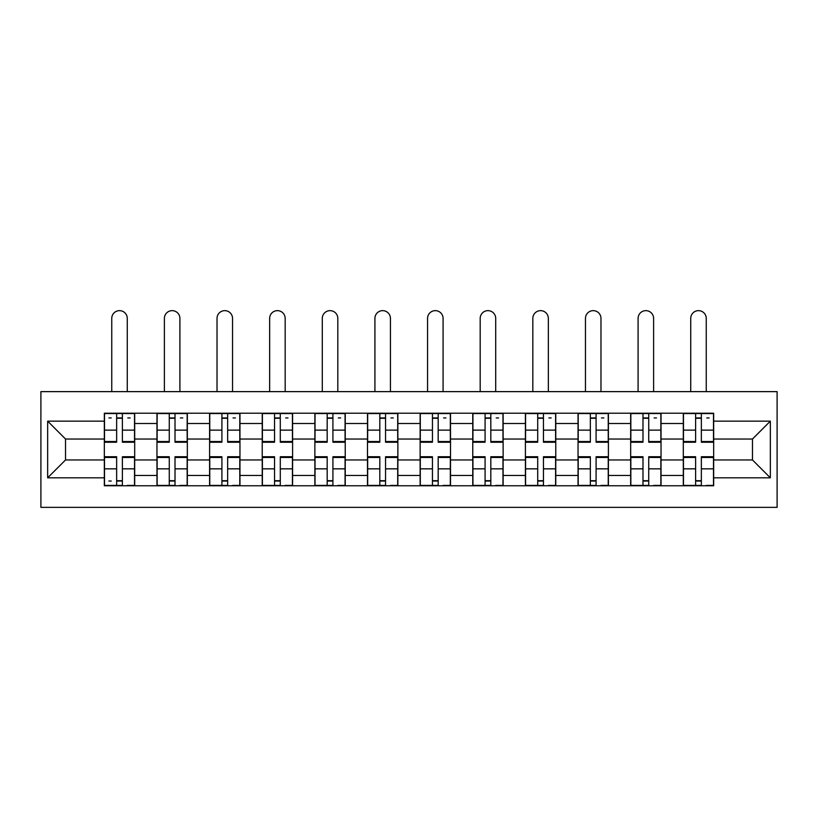 <?xml version="1.0" encoding="UTF-8"?>
<svg xmlns="http://www.w3.org/2000/svg" width="818" height="818" viewBox="0 0 818 818"><rect width="100%" height="100%" fill="white"/><g stroke="black" fill="none" stroke-linecap="round" stroke-linejoin="round"><path stroke-width="1.23" d="M40.9 507.354L777.1 507.354L777.1 391.628L40.9 391.628L40.9 507.354M156.964 485.759L156.964 423.509L134.694 423.509L134.694 485.759M134.694 423.509L134.694 413.213M156.964 423.509L156.964 413.213M187.332 413.213L187.332 485.759M209.602 485.759L209.602 413.213M239.96 413.213L239.96 485.759M262.23 485.759L262.23 413.213M292.599 413.213L292.599 485.759M314.869 485.759L314.869 413.213M345.237 413.213L345.237 485.759M367.497 485.759L367.497 413.213M397.865 413.213L397.865 485.759M420.135 485.759L420.135 413.213M450.503 413.213L450.503 485.759M472.763 485.759L472.763 413.213M503.131 413.213L503.131 485.759M525.401 485.759L525.401 413.213M555.77 413.213L555.77 485.759M578.04 485.759L578.04 413.213M608.398 413.213L608.398 485.759M630.668 485.759L630.668 413.213M661.036 413.213L661.036 485.759M683.306 485.759L683.306 413.213M683.306 459.951L661.036 459.951M630.668 459.951L608.398 459.951M578.04 459.951L555.77 459.951M525.401 459.951L503.131 459.951M472.763 459.951L450.503 459.951M420.135 459.951L397.865 459.951M367.497 459.951L345.237 459.951M314.869 459.951L292.599 459.951M262.23 459.951L239.96 459.951M209.602 459.951L187.332 459.951M156.964 459.951L134.694 459.951M683.306 439.031L661.036 439.031M630.668 439.031L608.398 439.031M578.04 439.031L555.77 439.031M525.401 439.031L503.131 439.031M472.763 439.031L450.503 439.031M420.135 439.031L397.865 439.031M367.497 439.031L345.237 439.031M314.869 439.031L292.599 439.031M262.23 439.031L239.96 439.031M209.602 439.031L187.332 439.031M156.964 439.031L134.694 439.031M65.532 459.951L104.326 459.951L104.326 439.031L65.532 439.031L65.532 459.951L47.648 477.824L47.648 421.147L104.326 421.147L104.326 439.031M713.674 439.031L713.674 459.951L752.468 459.951L752.468 439.031L713.674 439.031L713.674 413.213L104.326 413.213L104.326 421.147M713.674 421.147L770.351 421.147L770.351 477.824L713.674 477.824L713.674 459.951M104.326 459.951L104.326 485.759L713.674 485.759L713.674 477.824M104.326 477.824L47.648 477.824M122.383 480.698L116.647 480.698M116.647 418.274L122.383 418.274M175.011 480.698L169.275 480.698M169.275 418.274L175.011 418.274M227.649 480.698L221.913 480.698M221.913 418.274L227.649 418.274M280.288 480.698L274.551 480.698M274.551 418.274L280.288 418.274M332.916 480.698L327.18 480.698M327.18 418.274L332.916 418.274M385.554 480.698L379.818 480.698M379.818 418.274L385.554 418.274M438.182 480.698L432.446 480.698M432.446 418.274L438.182 418.274M490.82 480.698L485.084 480.698M485.084 418.274L490.82 418.274M543.449 480.698L537.712 480.698M537.712 418.274L543.449 418.274M596.087 480.698L590.351 480.698M590.351 418.274L596.087 418.274M648.725 480.698L642.989 480.698M642.989 418.274L648.725 418.274M701.353 480.698L695.617 480.698M695.617 418.274L701.353 418.274M47.648 421.147L65.532 439.031M752.468 459.951L770.351 477.824M752.468 439.031L770.351 421.147M127.271 391.628L127.271 318.406A7.761 7.761 90 0 0 119.51 310.646A7.761 7.761 90 0 0 111.749 318.406L111.749 391.628M122.383 442.231L122.383 413.55L134.53 413.55L134.53 442.231L122.383 442.231M116.647 417.937L122.383 417.937M108.886 417.937L111.248 417.937M127.782 417.937L130.144 417.937M116.647 413.55L104.499 413.55L104.499 442.231L116.647 442.231L116.647 413.55L122.383 413.55M116.647 457.456L104.499 457.456L104.499 456.741L116.647 456.741L116.647 485.422L104.499 485.422L111.248 485.422M104.499 457.456L104.499 485.422M122.383 481.035L116.647 481.035M111.248 481.035L108.886 481.035M127.782 485.422L134.53 485.422L134.53 456.741L122.383 456.741L122.383 485.422L111.749 485.422M134.53 485.422L127.271 485.422M179.909 391.628L179.909 318.406A7.761 7.761 74.2 0 0 172.148 310.646A7.761 7.761 74.2 0 0 164.387 318.406L164.387 391.628M175.011 442.231L175.011 413.55L187.158 413.55L187.158 442.231L175.011 442.231M169.275 417.937L175.011 417.937M180.41 417.937L182.772 417.937M169.275 413.55L157.138 413.55L157.138 442.231L169.275 442.231L169.275 413.55L175.011 413.55M232.537 391.628L232.537 318.406A7.761 7.761 74.2 0 0 224.786 310.646A7.761 7.761 74.2 0 0 217.026 318.406L217.026 391.628M227.649 442.231L227.649 413.55L239.797 413.55L239.797 442.231L227.649 442.231M221.913 417.937L227.649 417.937M233.048 417.937L235.41 417.937M221.913 413.55L209.766 413.55L209.766 442.231L221.913 442.231L221.913 413.55L227.649 413.55M169.275 457.456L157.138 457.456L157.138 456.741L169.275 456.741L169.275 485.422L157.138 485.422L163.876 485.422M157.138 457.456L157.138 485.422M175.011 481.035L169.275 481.035M180.41 485.422L187.158 485.422L187.158 456.741L175.011 456.741L175.011 485.422L164.387 485.422M187.158 485.422L179.909 485.422M221.913 457.456L209.766 457.456L209.766 456.741L221.913 456.741L221.913 485.422L209.766 485.422L216.514 485.422M209.766 457.456L209.766 485.422M227.649 481.035L221.913 481.035M233.048 485.422L239.797 485.422L239.797 456.741L227.649 456.741L227.649 485.422L217.026 485.422M239.797 485.422L232.537 485.422M285.175 391.628L285.175 318.406A7.761 7.761 74.2 0 0 277.414 310.646A7.761 7.761 74.2 0 0 269.654 318.406L269.654 391.628M280.288 442.231L280.288 413.55L292.425 413.55L292.425 442.231L280.288 442.231M274.551 417.937L280.288 417.937M285.686 417.937L288.038 417.937M274.551 413.55L262.404 413.55L262.404 442.231L274.551 442.231L274.551 413.55L280.288 413.55M337.814 391.628L337.814 318.406A7.761 7.761 74.2 0 0 330.053 310.646A7.761 7.761 74.2 0 0 322.292 318.406L322.292 391.628M332.916 442.231L332.916 413.55L345.063 413.55L345.063 442.231L332.916 442.231M327.18 417.937L332.916 417.937M338.315 417.937L340.677 417.937M327.18 413.55L315.032 413.55L315.032 442.231L327.18 442.231L327.18 413.55L332.916 413.55M390.442 391.628L390.442 318.406A7.761 7.761 74.2 0 0 382.681 310.646A7.761 7.761 74.2 0 0 374.92 318.406L374.92 391.628M385.554 442.231L385.554 413.55L397.701 413.55L397.701 442.231L385.554 442.231M379.818 417.937L385.554 417.937M390.953 417.937L393.315 417.937M379.818 413.55L367.671 413.55L367.671 442.231L379.818 442.231L379.818 413.55L385.554 413.55M274.551 457.456L262.404 457.456L262.404 456.741L274.551 456.741L274.551 485.422L262.404 485.422L269.153 485.422M262.404 457.456L262.404 485.422M280.288 481.035L274.551 481.035M285.686 485.422L292.425 485.422L292.425 456.741L280.288 456.741L280.288 485.422L269.654 485.422M292.425 485.422L285.175 485.422M327.18 457.456L315.032 457.456L315.032 456.741L327.18 456.741L327.18 485.422L315.032 485.422L321.781 485.422M315.032 457.456L315.032 485.422M332.916 481.035L327.18 481.035M338.315 485.422L345.063 485.422L345.063 456.741L332.916 456.741L332.916 485.422L322.292 485.422M345.063 485.422L337.814 485.422M379.818 457.456L367.671 457.456L367.671 456.741L379.818 456.741L379.818 485.422L367.671 485.422L374.419 485.422M367.671 457.456L367.671 485.422M385.554 481.035L379.818 481.035M390.953 485.422L397.701 485.422L397.701 456.741L385.554 456.741L385.554 485.422L374.92 485.422M397.701 485.422L390.442 485.422M443.08 391.628L443.08 318.406A7.761 7.761 74.2 0 0 435.319 310.646A7.761 7.761 74.2 0 0 427.558 318.406L427.558 391.628M438.182 442.231L438.182 413.55L450.329 413.55L450.329 442.231L438.182 442.231M432.446 417.937L438.182 417.937M443.581 417.937L445.943 417.937M432.446 413.55L420.299 413.55L420.299 442.231L432.446 442.231L432.446 413.55L438.182 413.55M432.446 457.456L420.299 457.456L420.299 456.741L432.446 456.741L432.446 485.422L420.299 485.422L427.047 485.422M420.299 457.456L420.299 485.422M438.182 481.035L432.446 481.035M443.581 485.422L450.329 485.422L450.329 456.741L438.182 456.741L438.182 485.422L427.558 485.422M450.329 485.422L443.08 485.422M495.708 391.628L495.708 318.406A7.761 7.761 74.2 0 0 487.947 310.646A7.761 7.761 74.2 0 0 480.186 318.406L480.186 391.628M490.82 442.231L490.82 413.55L502.968 413.55L502.968 442.231L490.82 442.231M485.084 417.937L490.82 417.937M496.219 417.937L498.581 417.937M485.084 413.55L472.937 413.55L472.937 442.231L485.084 442.231L485.084 413.55L490.82 413.55M485.084 457.456L472.937 457.456L472.937 456.741L485.084 456.741L485.084 485.422L472.937 485.422L479.685 485.422M472.937 457.456L472.937 485.422M490.82 481.035L485.084 481.035M496.219 485.422L502.968 485.422L502.968 456.741L490.82 456.741L490.82 485.422L480.186 485.422M502.968 485.422L495.708 485.422M548.346 391.628L548.346 318.406A7.761 7.761 74.2 0 0 540.586 310.646A7.761 7.761 74.2 0 0 532.825 318.406L532.825 391.628M543.449 442.231L543.449 413.55L555.596 413.55L555.596 442.231L543.449 442.231M537.712 417.937L543.449 417.937M548.847 417.937L551.209 417.937M537.712 413.55L525.575 413.55L525.575 442.231L537.712 442.231L537.712 413.55L543.449 413.55M537.712 457.456L525.575 457.456L525.575 456.741L537.712 456.741L537.712 485.422L525.575 485.422L532.313 485.422M525.575 457.456L525.575 485.422M543.449 481.035L537.712 481.035M548.847 485.422L555.596 485.422L555.596 456.741L543.449 456.741L543.449 485.422L532.825 485.422M555.596 485.422L548.346 485.422M600.974 391.628L600.974 318.406A7.761 7.761 74.2 0 0 593.214 310.646A7.761 7.761 74.2 0 0 585.463 318.406L585.463 391.628M596.087 442.231L596.087 413.55L608.234 413.55L608.234 442.231L596.087 442.231M590.351 417.937L596.087 417.937M601.486 417.937L603.848 417.937M590.351 413.55L578.203 413.55L578.203 442.231L590.351 442.231L590.351 413.55L596.087 413.55M590.351 457.456L578.203 457.456L578.203 456.741L590.351 456.741L590.351 485.422L578.203 485.422L584.952 485.422M578.203 457.456L578.203 485.422M596.087 481.035L590.351 481.035M601.486 485.422L608.234 485.422L608.234 456.741L596.087 456.741L596.087 485.422L585.463 485.422M608.234 485.422L600.974 485.422M653.613 391.628L653.613 318.406A7.761 7.761 74.2 0 0 645.852 310.646A7.761 7.761 74.2 0 0 638.091 318.406L638.091 391.628M648.725 442.231L648.725 413.55L660.862 413.55L660.862 442.231L648.725 442.231M642.989 417.937L648.725 417.937M654.124 417.937L656.476 417.937M642.989 413.55L630.842 413.55L630.842 442.231L642.989 442.231L642.989 413.55L648.725 413.55M642.989 457.456L630.842 457.456L630.842 456.741L642.989 456.741L642.989 485.422L630.842 485.422L637.59 485.422M630.842 457.456L630.842 485.422M648.725 481.035L642.989 481.035M654.124 485.422L660.862 485.422L660.862 456.741L648.725 456.741L648.725 485.422L638.091 485.422M660.862 485.422L653.613 485.422M706.251 391.628L706.251 318.406A7.761 7.761 74.2 0 0 698.49 310.646A7.761 7.761 74.2 0 0 690.729 318.406L690.729 391.628M701.353 442.231L701.353 413.55L713.5 413.55L713.5 442.231L701.353 442.231M695.617 417.937L701.353 417.937M706.752 417.937L709.114 417.937M695.617 413.55L683.47 413.55L683.47 442.231L695.617 442.231L695.617 413.55L701.353 413.55M695.617 457.456L683.47 457.456L683.47 456.741L695.617 456.741L695.617 485.422L683.47 485.422L690.218 485.422M683.47 457.456L683.47 485.422M701.353 481.035L695.617 481.035M706.752 485.422L713.5 485.422L713.5 456.741L701.353 456.741L701.353 485.422L690.729 485.422M713.5 485.422L706.251 485.422M630.668 423.509L608.398 423.509M578.04 423.509L555.77 423.509M525.401 423.509L503.131 423.509M472.763 423.509L450.503 423.509M420.135 423.509L397.865 423.509M367.497 423.509L345.237 423.509M314.869 423.509L292.599 423.509M262.23 423.509L239.96 423.509M209.602 423.509L187.332 423.509M683.306 423.509L661.036 423.509M630.668 475.462L608.398 475.462M578.04 475.462L555.77 475.462M525.401 475.462L503.131 475.462M472.763 475.462L450.503 475.462M420.135 475.462L397.865 475.462M367.497 475.462L345.237 475.462M314.869 475.462L292.599 475.462M262.23 475.462L239.96 475.462M209.602 475.462L187.332 475.462M156.964 475.462L134.694 475.462M683.306 475.462L661.036 475.462M122.383 441.515L134.53 441.515M122.383 430.125L134.53 430.125M104.499 441.515L116.647 441.515M104.499 430.125L116.647 430.125M116.647 468.847L104.499 468.847M134.53 457.456L122.383 457.456M134.53 468.847L122.383 468.847M175.011 441.515L187.158 441.515M175.011 430.125L187.158 430.125M157.138 441.515L169.275 441.515M157.138 430.125L169.275 430.125M227.649 441.515L239.797 441.515M227.649 430.125L239.797 430.125M209.766 441.515L221.913 441.515M209.766 430.125L221.913 430.125M169.275 468.847L157.138 468.847M187.158 457.456L175.011 457.456M187.158 468.847L175.011 468.847M221.913 468.847L209.766 468.847M239.797 457.456L227.649 457.456M239.797 468.847L227.649 468.847M280.288 441.515L292.425 441.515M280.288 430.125L292.425 430.125M262.404 441.515L274.551 441.515M262.404 430.125L274.551 430.125M332.916 441.515L345.063 441.515M332.916 430.125L345.063 430.125M315.032 441.515L327.18 441.515M315.032 430.125L327.18 430.125M385.554 441.515L397.701 441.515M385.554 430.125L397.701 430.125M367.671 441.515L379.818 441.515M367.671 430.125L379.818 430.125M274.551 468.847L262.404 468.847M292.425 457.456L280.288 457.456M292.425 468.847L280.288 468.847M327.18 468.847L315.032 468.847M345.063 457.456L332.916 457.456M345.063 468.847L332.916 468.847M379.818 468.847L367.671 468.847M397.701 457.456L385.554 457.456M397.701 468.847L385.554 468.847M438.182 441.515L450.329 441.515M438.182 430.125L450.329 430.125M420.299 441.515L432.446 441.515M420.299 430.125L432.446 430.125M432.446 468.847L420.299 468.847M450.329 457.456L438.182 457.456M450.329 468.847L438.182 468.847M490.82 441.515L502.968 441.515M490.82 430.125L502.968 430.125M472.937 441.515L485.084 441.515M472.937 430.125L485.084 430.125M485.084 468.847L472.937 468.847M502.968 457.456L490.82 457.456M502.968 468.847L490.82 468.847M543.449 441.515L555.596 441.515M543.449 430.125L555.596 430.125M525.575 441.515L537.712 441.515M525.575 430.125L537.712 430.125M537.712 468.847L525.575 468.847M555.596 457.456L543.449 457.456M555.596 468.847L543.449 468.847M596.087 441.515L608.234 441.515M596.087 430.125L608.234 430.125M578.203 441.515L590.351 441.515M578.203 430.125L590.351 430.125M590.351 468.847L578.203 468.847M608.234 457.456L596.087 457.456M608.234 468.847L596.087 468.847M648.725 441.515L660.862 441.515M648.725 430.125L660.862 430.125M630.842 441.515L642.989 441.515M630.842 430.125L642.989 430.125M642.989 468.847L630.842 468.847M660.862 457.456L648.725 457.456M660.862 468.847L648.725 468.847M701.353 441.515L713.5 441.515M701.353 430.125L713.5 430.125M683.47 441.515L695.617 441.515M683.47 430.125L695.617 430.125M695.617 468.847L683.47 468.847M713.5 457.456L701.353 457.456M713.5 468.847L701.353 468.847"/></g></svg>
